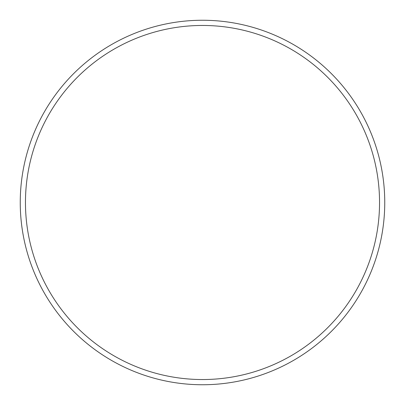 <?xml version="1.0" encoding="UTF-8"?>
<svg xmlns="http://www.w3.org/2000/svg" width="405" height="405" viewBox="0 0 405 405"><rect width="100%" height="100%" fill="white"/><g stroke="black" fill="none" stroke-linecap="round" stroke-linejoin="round"><path stroke-width="0.61" d="M379.541 202.5A177.041 177.041 0 0 0 202.5 25.459A177.041 177.041 0 0 0 25.459 202.5A177.041 177.041 0 0 0 202.5 379.541A177.041 177.041 0 0 0 379.541 202.5M20.25 202.5A182.25 182.25 0 0 1 202.5 20.25A182.25 182.25 0 0 1 384.75 202.5A182.25 182.25 0 0 1 202.5 384.75A182.25 182.25 0 0 1 20.25 202.5"/></g></svg>
